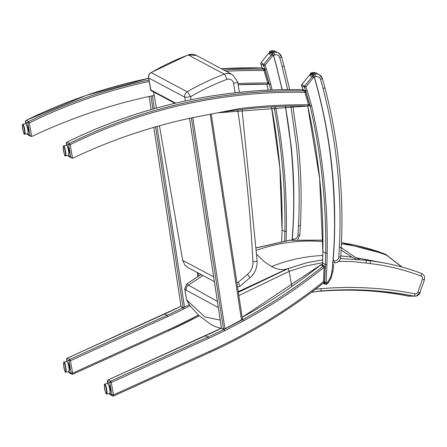 <?xml version="1.0" encoding="UTF-8"?>
<svg xmlns="http://www.w3.org/2000/svg" width="447" height="447" viewBox="0 0 447 447"><rect width="100%" height="100%" fill="white"/><g stroke="black" fill="none" stroke-linecap="round" stroke-linejoin="round"><path stroke-width="0.67" d="M272.094 89.953A615.513 603.154 118 0 0 270.776 84.109L266.39 69.039A165.044 161.73 118 0 0 265.021 65.184L263.825 64.267A1.28 1.257 118 0 0 263.613 65.53L265.021 65.184L272.536 55.858A0.643 0.626 -62 0 1 273.558 55.914M260.78 63.977L260.797 64.027A1.28 1.257 -62 0 1 261.009 62.77L268.496 53.439A1.922 1.883 -62 0 1 270.882 52.942L268.496 53.439L272.536 55.858M274.045 106.727A614.228 601.897 -62 0 1 284.862 231.401L282.04 229.898A861.313 844.02 118 0 1 281.755 241.313L281.755 241.307M270.776 84.109L269.334 84.332L268.362 83.818M266.39 69.039L264.959 69.324L262.143 67.827A163.764 160.473 118 0 0 260.797 64.027L263.613 65.53A163.764 160.473 -62 0 1 264.959 69.324L269.334 84.332A614.228 601.897 -62 0 1 270.614 90.015M262.126 67.776L260.78 64.01A1.28 1.28 0 0 1 260.981 62.764M181.08 306.569L183.119 307.72L188.958 304.921M154.209 95.485L151.488 95.971M237.966 83.583A546.921 535.942 118 0 1 267.144 83.047A546.921 535.942 118 0 1 267.664 83.053L267.423 84.209A1.28 1.28 0 0 0 268.669 82.572L265.037 70.118A1.28 1.28 0 0 0 264.412 69.346L261.987 68.056A1.28 1.257 118 0 0 261.434 67.91L263.859 69.201A1.28 1.257 -62 0 1 264.412 69.346L264.412 69.346A1.28 1.257 -62 0 1 265.021 70.095L264.037 70.598L267.664 83.053L268.669 82.572L265.032 70.145M261.394 67.91L261.434 67.91A518.665 508.256 -62 0 0 221.299 68.704L261.411 67.905A1.28 1.28 0 0 1 261.987 68.056M267.423 84.209L266.909 84.209A545.642 534.685 -62 0 1 267.407 84.204M223.723 69.995A518.665 508.256 118 0 1 263.859 69.201L264.037 70.598A517.386 506.999 -62 0 0 226.109 71.269M154.204 95.446L151.064 96.055A545.642 534.685 -62 0 0 32 136.408A1.28 1.257 -62 0 1 31.692 136.508L30.826 136.357L30.01 135.374L27.591 134.083A1.28 1.257 118 0 0 28.228 134.972L30.826 136.357M31.692 136.508L29.34 122.886L27.876 123.009A1.28 1.257 -62 0 1 28.58 121.623L26.161 120.332A1.28 1.257 118 0 0 25.451 121.718L25.445 121.668M27.58 134.033L27.569 134.061A1.28 1.28 0 0 0 28.228 134.972M149.209 81.477A517.386 506.999 -62 0 0 29.34 122.886L28.58 121.623A518.665 508.256 118 0 1 148.963 80.063M148.667 78.331A518.665 508.256 -62 0 0 26.161 120.332L26.116 120.355M68.693 371.943L68.704 371.993A1.28 1.257 118 0 0 69.341 372.882L71.766 374.173A1.28 1.257 -62 0 1 71.123 373.284L72.593 373.161L70.442 360.712L68.972 360.835A1.28 1.257 -62 0 1 69.715 359.433L67.296 358.142A1.28 1.257 118 0 0 66.553 359.544L66.542 359.494M72.911 374.184L168.815 330.719L72.867 374.206A1.28 1.257 -62 0 1 71.766 374.173A1.28 1.28 0 0 0 72.895 374.212L72.593 373.161L168.513 329.674A544.362 533.433 -62 0 0 198.379 315.012M66.91 361.612L66.553 359.544L68.972 360.835L71.123 373.284L68.682 371.971A1.28 1.28 0 0 0 69.341 372.882M164.546 314.045L67.246 358.164M167.737 316.599L70.442 360.712L69.715 359.433L167.01 315.319L167.737 316.599A546.921 535.942 118 0 0 183.84 308.944L183.063 307.687A545.642 534.685 -62 0 1 167.01 315.319L164.591 314.029A545.642 534.685 118 0 0 180.638 306.402L183.063 307.687M180.599 306.418L67.262 358.136A1.28 1.28 0 0 0 66.53 359.522L66.894 361.617M311.62 105.855L310.173 106.079A614.228 601.897 -62 0 1 325.701 253.147A861.313 844.02 -62 0 1 325.416 264.596L326.897 264.741A862.593 845.277 118 0 0 327.187 253.27A615.513 603.154 118 0 0 311.62 105.855L307.229 90.786A165.044 161.73 118 0 0 305.865 86.936L304.664 86.02A1.28 1.257 118 0 0 304.457 87.277L305.865 86.936L313.375 77.61A0.643 0.626 -62 0 1 314.414 77.683M301.848 84.517L309.363 75.197A1.922 1.883 -62 0 1 311.727 74.694L309.341 75.185L301.826 84.511A1.28 1.28 0 0 0 301.619 85.757L301.641 85.779A1.28 1.257 -62 0 1 301.848 84.517L304.664 86.02L312.179 76.694L313.375 77.61M332.847 262.495A460.963 451.71 -62 0 1 332.652 264.691L333.68 264.685A5.124 5.018 118 0 0 333.68 264.685L332.652 264.691A108.392 106.218 -62 0 1 331.931 271.29A25.451 24.943 -62 0 1 330.16 277.721A3.844 3.766 -62 0 1 330.093 277.878A24.512 24.021 -62 0 1 327.517 282.152A3.844 3.766 -62 0 1 326.422 283.152A5.414 5.308 -62 0 1 326.087 283.337L324.606 283.135A1.28 1.257 118 0 0 326.416 284.353L326.154 282.476L324.673 282.297L324.606 283.135L323.84 282.727M324.382 282.146L324.673 282.297L325.416 264.596L322.6 263.054M307.229 90.786L305.804 91.076L302.988 89.573A163.764 160.473 118 0 0 301.641 85.779L304.457 87.277A163.764 160.473 -62 0 1 305.804 91.076L310.173 106.079L309.207 105.565M301.624 85.729L303.094 89.948M221.472 328.081L223.511 329.227L224.919 328.735L242.492 319.398L211.23 114.063L242.492 319.398M68.425 155.785L68.43 155.835A1.28 1.257 118 0 0 69.073 156.724L72.537 158.255A1.28 1.257 -62 0 0 72.839 158.154A545.642 534.685 -62 0 1 191.908 117.801L239.452 108.604A546.921 535.942 118 0 1 307.989 104.794A546.921 535.942 118 0 1 308.508 104.799L308.268 105.961A1.28 1.28 0 0 0 309.508 104.324L305.882 91.864A1.28 1.28 0 0 0 305.256 91.093L302.831 89.802A1.28 1.257 118 0 0 302.278 89.663L304.698 90.948A1.28 1.257 -62 0 1 305.256 91.093L305.256 91.093A1.28 1.257 -62 0 1 305.86 91.847L304.876 92.345L308.508 104.799L309.508 104.324L305.877 91.898M302.233 89.657L302.278 89.663A518.665 508.256 -62 0 0 67 142.085A1.28 1.257 118 0 0 66.296 143.465L66.29 143.42M217.622 112.828L308.246 105.956A545.642 534.685 -62 0 0 307.771 105.95M72.537 158.255L70.185 144.638L69.425 143.37A518.665 508.256 118 0 1 304.698 90.948L304.876 92.345A517.386 506.999 -62 0 0 70.185 144.638L68.715 144.755A1.28 1.257 -62 0 1 69.425 143.37L66.961 142.107M68.346 155.427L68.413 155.813A1.28 1.28 0 0 0 69.073 156.724L69.073 156.724M71.671 158.109L68.363 155.422M242.179 317.342A545.642 534.685 118 0 0 320.65 264.931A1.28 1.257 -62 0 1 322.024 264.792L322.024 264.792A1.28 1.28 0 0 0 320.622 264.926L323.069 266.216A1.28 1.257 -62 0 1 324.444 266.082L324.444 266.082A1.28 1.257 -62 0 1 325.103 267.245L324.069 267.334L323.466 281.688L324.5 281.599M113.756 395.936L209.66 352.471L209.358 351.42A544.362 533.433 -62 0 0 323.466 281.688L324.008 282.565A545.642 534.685 118 0 1 209.677 352.443M242.486 319.382L242.866 319.583A545.642 534.685 -62 0 0 323.069 266.216L324.069 267.334A546.921 535.942 118 0 1 243.66 320.829L242.866 319.583L223.908 329.439A545.642 534.685 -62 0 1 207.855 337.066L110.56 381.179L108.135 379.889A1.28 1.257 118 0 0 107.392 381.291L107.386 381.241M109.537 393.695L109.543 393.74A1.28 1.257 118 0 0 110.185 394.634L112.605 395.925A1.28 1.257 -62 0 1 111.968 395.031L113.432 394.913L111.286 382.464L109.817 382.582A1.28 1.257 -62 0 1 110.56 381.179L111.286 382.464L208.581 338.345A546.921 535.942 118 0 0 224.679 330.696L223.908 329.439L221.483 328.148L189.556 118.31M322.024 264.792L324.444 266.082A1.28 1.28 0 0 1 325.12 267.267L324.522 281.621A1.28 1.28 0 0 1 324.036 282.571C288.689 310.604 250.56 333.898 209.66 352.471L113.706 395.953A1.28 1.257 -62 0 1 112.605 395.925A1.28 1.28 0 0 0 113.739 395.958L113.432 394.913L209.358 351.42M109.487 393.511L109.526 393.718A1.28 1.28 0 0 0 110.185 394.634M205.391 335.798L108.09 379.911M221.438 328.171L221.483 328.148A545.642 534.685 118 0 1 205.436 335.775L207.855 337.066L208.581 338.345M174.9 103.307L150.985 90.573L148.667 77.957L184.723 97.155A5.124 0.637 -9.8 0 0 190.59 96.675A5.124 0.542 -120.3 0 0 187.22 91.797A5.124 5.018 118 0 0 184.723 97.155L185.376 100.938M150.717 90.193L148.588 77.873A5.124 0.637 170.2 0 0 148.667 77.957A5.124 5.018 -62 0 1 151.164 72.593L187.22 91.797A241.045 236.206 118 0 1 224.31 74.146A5.124 0.682 69.5 0 1 226.892 79.404A5.124 5.018 -62 0 1 233.546 83.259A1604.97 1572.753 -62 0 1 235.094 92.786M237.553 286.929L239.804 286.343L249.895 277.838A5.124 0.38 -130.5 0 0 247.47 274.419L238.346 282.213L239.804 286.343M214.392 281.638L187.908 267.535L185.047 265.339L182.689 260.361L159.445 125.786M156.383 108.068L153.6 91.965M151.047 72.576L151.047 72.576A5.124 0.542 59.7 0 1 151.164 72.593A241.045 236.206 -62 0 1 188.254 54.947A5.124 0.682 -110.5 0 0 188.137 54.931L151.047 72.576A5.124 5.124 0 0 0 148.588 77.873M338.541 261.327L352.381 261.545L366.132 263.048A2.559 0.486 -81.1 0 0 366.076 260.277L340.379 258.478L366.076 260.277A2.559 0.486 -81.1 0 0 366.059 260.277L369.999 260.813A2.559 0.475 -83.4 0 0 369.982 260.813A102.749 100.62 -61.4 0 1 366.367 260.327M256.796 254.533L264.384 261.696L271.575 266.563C277.101 269.496 282.23 270.279 286.974 268.91L305.955 262.965L322.678 259.78L306.631 262.802L288.192 268.558L238.368 292.321M238.86 295.54L289.153 271.346L288.192 268.558L286.974 268.91L238.268 291.628M366.132 263.048A105.308 103.19 118 0 0 370.15 263.596C387.594 265.641 404.524 269.781 420.945 276.017A2.559 0.508 -69.1 0 0 421.404 273.38A2.559 0.508 -69.1 0 0 421.376 273.374C404.781 267.077 387.678 262.892 370.049 260.819M420.945 276.017L422.331 277.324L422.421 279.252L424.393 279.856L419.917 292.774C419.901 293.93 418.677 295.037 416.246 296.093L419.912 292.763M422.421 279.252L417.951 292.176L419.917 292.774L424.393 279.85C425.103 276.844 424.102 274.687 421.404 273.38C404.809 267.066 387.672 262.875 369.999 260.813A2.559 0.475 -83.4 0 1 370.15 263.596M417.951 292.176L416.811 293.562L415.062 293.858A2.559 0.492 101.2 0 1 414.134 296.132L416.246 296.093M311.525 292.215L320.784 290.98C352.208 288.321 383.325 290.036 414.134 296.132A2033.207 8.862 -11.3 0 1 413.928 296.182L408.402 296.132M311.43 292.282L320.27 291.109A1941.332 8.459 168.7 0 0 320.784 290.98A2.559 0.43 85.1 0 0 321.007 288.673L315.37 289.31M402.16 267.077L385.353 254.181A2.559 0.508 110.9 0 1 385.398 254.214L386.979 255.192M341.474 242.665C356.527 244.956 371.166 248.811 385.398 254.214A2044.634 514.134 171.1 0 1 386.426 255.108L401.797 266.976M256.41 247.906L289.315 240.324L322.935 240.184M341.111 250.08L352.018 257.176L355.957 259.042M288.902 270.172L291.841 286.449M359.427 259.389L355.924 257.707L341.24 247.688M201.016 274.519L186.801 283.873L201.077 274.553M186.801 283.873L184.706 288.986A2.559 0.318 -10.1 0 0 184.745 289.03L186.88 283.901L188.422 285.113A5.124 4.978 128 0 0 186.265 290.22L218.337 307.575M186.69 300.121L190.21 306.145L186.729 300.155L184.745 289.03L186.265 290.22M189.422 305.189L187.332 300.557L186.729 300.155A2.559 0.318 -10.1 0 1 186.684 300.116A2.559 0.318 -10.1 0 1 186.706 300.06M217.41 301.485L188.422 285.113L202.988 275.57M293.472 239.832A2.319 0.425 -86 0 0 293.556 239.111L292.299 239.022A441.094 432.243 118 0 0 293.131 226.713C294.551 199.748 293.897 172.905 291.176 146.18L285.499 106.224M292.299 239.022L292.187 239.95M291.718 240.397L292.193 238.737A441.094 432.243 118 0 0 293.008 226.651C294.428 199.68 293.774 172.838 291.053 146.113L285.387 106.23M271.184 52.813L271.268 53.148M282.085 89.657L276.671 67.089A441.094 432.243 118 0 0 273.43 55.489L272.586 53.562L269.876 52.12L269.837 52.724M282.197 89.651L276.794 67.151A441.094 432.243 118 0 0 273.491 55.344L274.715 54.959A4.084 4.001 -62 0 1 279.721 57.646A446.492 437.529 -62 0 1 282.18 66.642L287.633 89.573M269.703 52.74L269.591 51.433L270.871 51.047L273.659 52.534A2.319 0.324 72.4 0 1 274.715 54.959M282.18 66.642L284.124 66.24L281.549 56.791A2.319 0.324 164.1 0 0 281.509 56.758A6.403 6.275 118 0 0 273.659 52.534L272.43 52.925L269.642 51.439M272.43 52.925L273.491 55.344M333.149 260.774A441.094 432.243 118 0 0 333.982 248.465C335.401 221.5 334.747 194.657 332.026 167.932C329.277 141.213 324.483 114.868 317.644 88.908A441.094 432.243 118 0 0 314.342 77.096L315.565 76.711A4.084 4.001 -62 0 1 320.572 79.398A446.492 437.529 -62 0 1 323.03 88.394C329.808 114.32 334.568 140.621 337.312 167.29C340.027 193.959 340.703 220.757 339.34 247.672A446.492 437.529 -62 0 1 338.759 257.036A4.084 4.001 -62 0 1 334.406 260.864L333.149 260.774L332.546 262.864M332.568 262.149L333.043 260.489A441.094 432.243 118 0 0 333.859 248.403C335.278 221.438 334.624 194.59 331.903 167.865C329.154 141.146 324.36 114.801 317.521 88.841A441.094 432.243 118 0 0 314.28 77.242L313.436 75.32L310.726 73.872L310.682 74.476M312.028 74.565L312.118 74.9M310.553 74.493L310.442 73.185L311.715 72.805L314.509 74.286A2.319 0.324 72.4 0 1 315.565 76.711M323.03 88.394L324.975 87.992L322.399 78.549A2.319 0.324 164.1 0 0 322.36 78.51A6.403 6.275 118 0 0 314.509 74.286L313.28 74.677L310.492 73.191M313.28 74.677L314.342 77.096M272.983 54.232A1.922 1.883 118 0 0 271.34 54.947L263.825 64.267L261.009 62.77L268.507 53.461M286.13 240.648A862.593 845.277 118 0 0 286.343 231.518A615.513 603.154 118 0 0 275.52 106.649M285.32 106.23A516.525 506.155 -62 0 1 293.372 184.337A426.539 417.973 -62 0 1 293.456 215.745A460.963 451.71 -62 0 1 292.114 239.424M274.894 60.563A516.525 506.155 -62 0 1 282.04 89.657M284.633 240.86A861.313 844.02 -62 0 0 284.862 231.401L286.343 231.518M281.733 241.33L282.023 229.875L279.861 168.05L271.519 106.867A614.228 601.897 118 0 1 282.04 229.898L282.046 229.859M266.814 84.204L268.133 90.126A614.228 601.897 118 0 0 266.831 84.204M181.091 306.636L153.818 127.389M151.103 109.565L149.114 96.474L151.086 109.571M184.527 307.223L157.026 126.467M154.316 108.649L152.366 95.842M150.918 96.088L152.891 109.051M155.601 126.875L183.119 307.72M197.138 272.452L197.758 276.531M198.323 273.083L198.753 275.911L198.306 273.078M25.786 123.646L25.451 121.718L27.876 123.009L30.01 135.374M266.909 84.209L238.156 84.729A545.642 534.685 -62 0 1 266.887 84.204M168.832 330.696A545.642 534.685 118 0 0 199.183 315.778L168.815 330.719L168.513 329.674M183.84 308.944L189.841 305.826M68.408 363.819A2.883 0.458 80.2 0 1 69.151 366.423A2.883 0.458 80.2 0 1 69.319 369.127M69.324 369.155A2.721 0.43 -99.8 0 0 69.313 366.562A2.721 0.43 -99.8 0 0 68.452 363.802M65.731 372.172A5.124 0.81 -99.8 0 0 65.832 372.195A5.124 0.81 -99.8 0 0 65.765 367.009A5.124 0.81 -99.8 0 0 64.094 362.098C63.82 361.601 63.642 362.338 63.552 364.322C64.318 369.736 64.977 372.345 65.53 372.139L68.793 371.686A5.124 0.81 80.2 0 0 68.726 366.501A5.124 0.81 80.2 0 0 67.056 361.589L67.709 362.009L68.313 363.5L68.983 366.4L69.352 370.077L68.793 371.686M65.368 371.91A4.8 0.76 80.2 0 1 63.563 364.456A4.8 0.76 80.2 0 1 65.027 365.233A4.8 0.76 80.2 0 1 65.368 371.91M69.017 371.317A4.8 0.76 -99.8 0 0 68.989 366.451A4.8 0.76 -99.8 0 0 67.391 361.858M27.194 125.825A2.883 0.453 79.1 0 1 28.005 128.434A2.883 0.453 79.1 0 1 28.228 131.155A2.721 0.425 -100.9 0 0 28.172 128.602A2.721 0.425 -100.9 0 0 27.261 125.83M24.702 134.245A5.124 0.799 -100.9 0 0 24.808 134.268A5.124 0.799 -100.9 0 0 24.624 129.088A5.124 0.799 -100.9 0 0 22.864 124.21L22.35 125.925C23.244 131.859 23.959 134.62 24.496 134.217L27.759 133.698A5.124 0.799 79.1 0 0 27.574 128.518A5.124 0.799 79.1 0 0 25.814 123.64C25.814 122.12 26.49 123.741 27.843 128.496C28.345 133.351 28.317 135.083 27.759 133.698M24.339 133.994A4.8 0.749 79.1 0 1 22.389 126.562A4.8 0.749 79.1 0 1 23.853 127.339A4.8 0.749 79.1 0 1 24.339 133.994M27.971 133.323A4.8 0.749 -100.9 0 0 27.831 128.468A4.8 0.749 -100.9 0 0 26.155 123.908M313.833 75.984A1.922 1.883 118 0 0 312.179 76.694L309.363 75.197M326.154 282.476L326.897 264.741M315.375 81.024A516.525 506.155 -62 0 1 334.216 206.089A426.539 417.973 -62 0 1 334.3 237.497A460.963 451.71 -62 0 1 332.948 261.255M328.294 282.789L327.517 282.152M326.422 283.152L326.835 284.119A6.699 6.56 118 0 1 326.461 284.331M330.093 277.878L330.998 278.291M331.093 278.084L330.16 277.721M331.931 271.29L332.976 271.351L331.115 278.101L328.322 282.8L326.444 284.359A1.28 1.28 0 0 1 325.26 284.348L323.187 283.247M322.516 265.054L322.6 263.099A861.313 844.02 118 0 0 322.885 251.65L322.885 251.605M307.676 105.956A614.228 601.897 118 0 1 322.885 251.65L325.701 253.147L327.187 253.27M224.919 328.735L192.797 117.634M191.355 117.924L223.511 329.227M210.185 114.264L241.509 320.108M302.831 89.802A1.28 1.28 0 0 0 302.256 89.657C220.025 88.294 141.593 105.771 66.972 142.079A1.28 1.28 0 0 0 66.273 143.448L66.603 145.331L66.296 143.465L68.715 144.755L70.855 157.12M217.924 112.773A545.642 534.685 -62 0 1 307.726 105.95M224.679 330.696L243.66 320.829M189.539 118.315L221.455 328.143L108.107 379.889A1.28 1.28 0 0 0 107.375 381.269L107.744 383.414L107.392 381.291L109.817 382.582L111.968 395.031L109.504 393.511M109.174 385.588A2.883 0.453 79.1 0 1 109.984 388.203A2.883 0.453 79.1 0 1 110.202 390.924A2.721 0.425 -100.9 0 0 110.152 388.37A2.721 0.425 -100.9 0 0 109.236 385.593M106.682 394.014A5.124 0.799 -100.9 0 0 106.788 394.036A5.124 0.799 -100.9 0 0 106.604 388.851A5.124 0.799 -100.9 0 0 104.844 383.973L104.33 385.694C105.224 391.628 105.939 394.388 106.475 393.986L109.739 393.466A5.124 0.799 79.1 0 0 109.549 388.281A5.124 0.799 79.1 0 0 107.794 383.409C107.794 381.889 108.47 383.504 109.822 388.264C110.325 393.12 110.297 394.852 109.739 393.466M106.319 393.762A4.8 0.749 79.1 0 1 104.369 386.325A4.8 0.749 79.1 0 1 105.833 387.108A4.8 0.749 79.1 0 1 106.319 393.762M109.951 393.092A4.8 0.749 -100.9 0 0 109.811 388.231A4.8 0.749 -100.9 0 0 108.129 383.671M68.022 147.504A2.883 0.453 79.1 0 1 68.832 150.114A2.883 0.453 79.1 0 1 69.056 152.84A2.721 0.425 -100.9 0 0 69 150.287A2.721 0.425 -100.9 0 0 68.089 147.51M65.53 155.93A5.124 0.799 -100.9 0 0 65.636 155.947A5.124 0.799 -100.9 0 0 65.452 150.768A5.124 0.799 -100.9 0 0 63.692 145.89L63.178 147.611C64.072 153.539 64.787 156.305 65.323 155.897L68.587 155.377A5.124 0.799 79.1 0 0 68.402 150.198A5.124 0.799 79.1 0 0 66.642 145.32C66.642 143.8 67.318 145.42 68.67 150.181C69.173 155.031 69.145 156.768 68.587 155.377M65.167 155.673A4.8 0.749 79.1 0 1 63.217 148.242A4.8 0.749 79.1 0 1 64.681 149.024A4.8 0.749 79.1 0 1 65.167 155.673M68.799 155.008A4.8 0.749 -100.9 0 0 68.659 150.147A4.8 0.749 -100.9 0 0 66.983 145.588M191.12 99.737L190.59 96.675A235.927 231.188 -62 0 1 226.892 79.404M150.728 89.886L175.615 103.14M238.346 282.213L236.876 282.498M237.737 109.956A1604.97 1572.753 -62 0 1 252.935 261.735A15.366 15.058 -62 0 1 247.47 274.419M242.011 109.442L257.148 260.987A5.124 0.536 177 0 1 252.935 261.735M232.485 74.66A10.242 10.041 118 0 0 224.31 74.146L188.254 54.947A10.242 10.041 -62 0 1 196.429 55.462L232.485 74.66L237.698 81.941A5.124 0.631 170.6 0 1 233.546 83.259M182.689 260.361L213.66 276.855M289.153 271.346L305.636 266.043L322.589 262.68M415.062 293.858C383.979 287.734 352.633 286.002 321.007 288.673M416.101 296.126L413.928 296.182C382.917 290.142 351.694 288.449 320.27 291.109L311.464 292.254M271.575 266.563C288.069 259.947 305.139 256.265 322.784 255.516M340.748 255.863L352.018 257.176M256.556 250.298C278.263 242.592 300.39 239.698 322.935 241.603M341.424 243.85C356.907 245.967 371.91 249.717 386.426 255.108L387.867 255.958M355.924 257.707L384.912 263.082M220.242 320.102L204.955 316.984L187.332 300.557M290.891 106.073L296.462 145.538C299.177 172.207 299.853 199.004 298.49 225.919A446.492 437.529 -62 0 1 297.909 235.284A4.084 4.001 -62 0 1 293.556 239.111M292.869 106.034L298.361 145.079C301.088 171.771 301.77 198.541 300.418 225.405L298.49 225.919M289.639 89.562L284.091 66.206M299.781 235.195L297.909 235.284M269.591 51.433L270.815 51.042A2.319 0.324 -107.6 0 1 270.871 51.047A6.403 6.275 -62 0 1 275.67 51.478L278.459 52.964L281.549 56.791A2.319 0.324 164.1 0 1 279.721 57.646M275.67 51.478L270.815 51.042A2.319 0.324 -107.6 0 0 270.781 51.081M324.941 87.958L324.975 87.992C331.724 113.868 336.468 140.151 339.212 166.837C341.933 193.523 342.62 220.293 341.268 247.157L339.34 247.672M340.631 256.952L338.759 257.036M333.853 262.959A2.319 0.425 -86 0 0 334.406 260.864M310.442 73.185L311.665 72.794A2.319 0.324 -107.6 0 1 311.715 72.805A6.403 6.275 -62 0 1 316.521 73.23L319.309 74.716L322.399 78.549A2.319 0.324 164.1 0 1 320.572 79.398M316.521 73.23L311.665 72.794A2.319 0.324 -107.6 0 0 311.632 72.833M272.882 54.009L270.882 52.942M181.069 306.614L153.802 127.395M148.667 78.32L86.148 95.423L26.133 120.327A1.28 1.28 0 0 0 25.434 121.696L25.77 123.646M69.19 369.339C69.782 371.613 69.358 364.445 68.374 363.69L68.212 363.662M64.094 362.098L67.056 361.589M28.111 131.345C28.748 133.608 28.161 126.456 27.178 125.719L27.016 125.691M22.864 124.21L25.814 123.64M313.733 75.761L311.727 74.694M333.702 264.702L332.976 271.351M322.494 265.043L322.868 251.627L319.605 178.252L307.659 105.956M303.077 89.936L302.965 89.551M320.622 264.926L242.173 317.32M110.091 391.114C110.727 393.377 110.141 386.219 109.157 385.482L108.995 385.454M104.844 383.973L107.794 383.409M68.939 153.03C69.576 155.293 68.989 148.136 68.005 147.398L67.843 147.37M63.692 145.89L66.642 145.32M257.148 260.987C257.343 267.719 254.924 273.34 249.895 277.838M237.698 81.941L239.38 92.317M196.434 55.462L188.137 54.931M318.912 291.321L318.912 291.321C350.074 288.807 379.928 290.416 408.48 296.149L416.28 296.087M385.353 254.181L341.474 242.626M322.935 240.14L289.31 240.251L256.405 247.8M305.96 262.965L306.296 262.881M184.706 288.986L186.684 300.116M189.383 305.139L198.641 315.264L211.09 324.639L215.812 326.835L221.053 328.344M300.418 225.405L299.814 235.234L297.752 239.519M341.268 247.157L340.664 256.986C340.005 260.852 337.731 262.842 333.836 262.959"/></g></svg>
